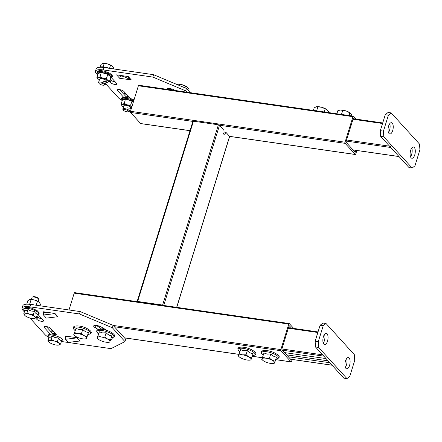 <?xml version="1.0" encoding="UTF-8"?>
<svg xmlns="http://www.w3.org/2000/svg" width="442" height="442" viewBox="0 0 442 442"><rect width="100%" height="100%" fill="white"/><g stroke="black" fill="none" stroke-linecap="round" stroke-linejoin="round"><path stroke-width="0.66" d="M68.996 309.964L74.195 293.162A0.878 0.387 -81.8 0 1 74.637 292.637A0.878 0.387 -81.8 0 1 74.759 292.709M292.162 359.473L291.576 361.374A0.878 0.387 98.2 0 1 291.134 361.899A0.878 0.387 98.2 0 1 291.013 361.827L280.93 350.733L114.345 326.737M74.637 292.637L289.201 323.544A0.878 0.387 98.2 0 1 289.322 323.61L293.698 328.428M289.201 323.544A0.878 0.387 98.2 0 0 288.764 324.063L74.195 293.162M113.163 325.434L280.858 349.589L288.764 324.063M280.858 349.589A0.878 0.387 98.2 0 0 280.93 350.733M291.328 359.352A0.878 0.387 -81.8 0 1 290.996 359.606A0.878 0.387 -81.8 0 1 290.875 359.539L282.051 349.832A0.878 0.387 -81.8 0 1 281.985 348.688L288.897 326.351A0.878 0.387 -81.8 0 1 289.339 325.831A0.878 0.387 -81.8 0 1 289.46 325.903L291.46 328.102M103.914 328.577A4.475 1.365 -162.8 0 0 102.246 329.108A4.475 1.365 -162.8 0 0 102.24 329.367M140.904 123.572A0.878 0.387 -81.8 0 1 140.766 123.605A0.878 0.387 -81.8 0 1 140.644 123.539L130.561 112.445A0.878 0.387 -81.8 0 1 130.489 111.296L138.39 85.776A0.878 0.387 -81.8 0 1 138.832 85.251A0.878 0.387 -81.8 0 1 138.954 85.323M176.662 307.334L229.591 136.346L355.208 154.44L345.125 143.346L219.508 125.252L223.287 129.412A3.508 1.536 98.2 0 0 224.05 134.274A3.508 1.536 98.2 0 0 225.807 132.186L229.647 136.495L176.761 307.345M355.208 154.44A0.878 0.387 98.2 0 0 355.329 154.512A0.878 0.387 98.2 0 0 355.771 153.987L356.854 150.495M138.832 85.251L353.401 116.158A0.878 0.387 98.2 0 1 353.523 116.224L356.153 119.125M353.401 116.158A0.878 0.387 98.2 0 0 352.959 116.677L138.39 85.776M130.489 111.296L345.058 142.202L352.959 116.677M345.058 142.202A0.878 0.387 98.2 0 0 345.125 143.346M356.048 150.379L355.633 151.7A0.878 0.387 -81.8 0 1 355.197 152.225A0.878 0.387 -81.8 0 1 355.075 152.153L346.252 142.446A0.878 0.387 -81.8 0 1 346.18 141.302L353.097 118.964A0.878 0.387 -81.8 0 1 353.534 118.445A0.878 0.387 -81.8 0 1 353.655 118.517L353.915 118.799M223.337 133.666A3.508 1.536 -81.8 0 0 224.249 131.965L225.807 132.186M192.977 121.434L193.441 121.196L218.409 124.793L219.508 125.252L163.722 305.466M163.639 305.455L162.612 305.063L218.409 124.793M193.441 121.196L137.644 301.466L162.612 305.063M137.644 301.466L137.136 301.637M353.014 149.888L398.944 156.501L390.75 147.49L346.252 141.081M390.684 146.346A0.878 0.387 98.2 0 0 390.75 147.49M389.711 123.743A5.702 2.497 -81.8 0 1 389.573 130.152A5.702 2.497 -81.8 0 1 388.452 132.495M392.689 130.6A5.702 2.497 -81.8 0 1 389.833 133.987A5.702 2.497 -81.8 0 1 388.595 126.092A5.702 2.497 -81.8 0 1 391.457 122.705A5.702 2.497 -81.8 0 1 392.689 130.6M411.773 148.015A5.702 2.497 -81.8 0 1 411.629 154.418A5.702 2.497 -81.8 0 1 410.513 156.766M414.751 154.871A5.702 2.497 -81.8 0 1 411.889 158.258A5.702 2.497 -81.8 0 1 410.657 150.363A5.702 2.497 -81.8 0 1 413.519 146.976A5.702 2.497 -81.8 0 1 414.751 154.871M388.076 112.467L391.198 112.914L419.557 144.12L419.9 149.838L414.961 165.794L412.154 168.048L383.789 136.843L380.667 136.396L380.324 130.672L385.264 114.721L388.076 112.467M412.154 168.048L409.032 167.595L380.667 136.396M380.324 130.672L383.446 131.125L388.385 115.169L385.264 114.721M383.446 131.125L383.789 136.843M391.198 112.914L388.385 115.169M288.355 356.766L329.815 362.733M286.615 354.849L328.069 360.816M284.576 352.606L326.03 358.572M346.589 358.589A5.702 2.497 -81.8 0 1 346.445 364.998A5.702 2.497 -81.8 0 1 345.329 367.341M345.473 360.937A5.702 2.497 -81.8 0 1 348.335 357.55A5.702 2.497 -81.8 0 1 349.567 365.446A5.702 2.497 -81.8 0 1 346.705 368.832A5.702 2.497 -81.8 0 1 345.473 360.937M324.527 334.323A5.702 2.497 -81.8 0 1 324.389 340.727A5.702 2.497 -81.8 0 1 323.268 343.075M323.411 336.671A5.702 2.497 -81.8 0 1 326.273 333.279A5.702 2.497 -81.8 0 1 327.505 341.174A5.702 2.497 -81.8 0 1 324.649 344.567A5.702 2.497 -81.8 0 1 323.411 336.671M346.964 378.623L343.848 378.175L315.483 346.97L315.14 341.252L320.08 325.295L322.892 323.041L326.014 323.489L354.373 354.694L354.716 360.418L349.777 376.369L346.964 378.623L318.605 347.418L315.483 346.97M315.14 341.252L318.262 341.699L323.201 325.748L320.08 325.295M326.014 323.489L323.201 325.748M318.262 341.699L318.605 347.418M115.296 81.974A3.597 1.099 17.2 0 1 110.964 80.118L110.13 79.201M111.191 77.46L116.622 83.433A3.597 1.099 17.2 0 1 116.859 84.035A3.597 1.099 17.2 0 1 114.716 84.394A3.597 1.099 17.2 0 1 110.224 82.51L109.235 81.422M131.263 79.847L119.716 78.333L116.566 74.864L128.268 76.554L131.263 79.847A3.276 2.768 137.7 0 1 130.539 79.637L121.721 75.61M103.273 69.941A13.155 4.022 -162.8 0 0 95.433 71.25L96.174 68.858A13.155 4.022 17.2 0 1 104.014 67.543L103.273 69.941L152.816 77.074L153.556 74.681L186.419 88.455L190.237 92.654M186.419 88.455L185.679 90.848L186.883 92.174M104.014 67.543L153.556 74.681M122.246 100.527A13.155 4.022 -162.8 0 1 118.357 97.721L105.561 83.648M97.704 75.002L96.295 73.455A13.155 4.022 -162.8 0 1 95.433 71.25M167.004 89.312A4.823 1.475 17.2 0 1 167.015 89.052A4.823 1.475 17.2 0 1 169.833 88.566A4.823 1.475 17.2 0 1 174.54 90.102A31.133 9.52 17.2 0 1 175.259 90.5M124.44 98.152L117.533 90.555A3.597 1.099 17.2 0 1 117.301 89.953A3.597 1.099 17.2 0 1 120.235 89.743A3.597 1.099 17.2 0 1 123.931 91.477L130.059 98.212M185.679 90.848L152.816 77.074M172.06 90.035A21.487 6.569 -162.8 0 0 169.557 88.533M123.368 76.361L120.456 75.941L119.92 75.35M126.473 97.179L119.6 89.615M119.716 78.333L120.456 75.941M127.561 76.449L127.705 76.516A3.276 2.768 -42.3 0 0 128.429 76.726M106.461 330.296A31.133 9.52 -162.8 0 0 101.207 326.997A4.823 1.475 -162.8 0 0 96.555 325.472A4.823 1.475 -162.8 0 0 93.682 325.953A4.823 1.475 -162.8 0 0 95.373 327.76A21.487 6.569 17.2 0 1 98.616 329.76M56.698 335.08L50.598 328.373A3.597 1.099 -162.8 0 0 46.112 326.489A3.597 1.099 -162.8 0 0 43.968 326.848A3.597 1.099 -162.8 0 0 44.2 327.45L51.095 335.036M79.345 341.069L80.151 341.185L76.996 337.721L65.294 336.036L66.013 336.821M57.283 316.803L58.09 316.92L54.935 313.45L43.233 311.765L43.951 312.555M61.383 341.495A13.155 4.022 -162.8 0 0 61.455 341.506L110.997 348.644L124.953 341.616L112.345 327.743L79.483 313.975L29.94 306.836A13.155 4.022 -162.8 0 0 22.1 308.146A13.155 4.022 -162.8 0 0 22.962 310.35L24.371 311.897M79.483 313.975L80.223 311.582L30.68 304.444L29.94 306.836M124.953 341.616L125.694 339.218L113.086 325.351L112.345 327.743M29.885 317.969L45.023 334.622A13.155 4.022 -162.8 0 0 48.78 337.351A7.702 2.354 17.2 0 1 55.598 335.798A7.702 2.354 17.2 0 1 62.101 338.937A7.702 2.354 17.2 0 1 61.587 341.323A7.702 2.354 17.2 0 0 62.101 338.937A7.702 2.354 17.2 0 0 55.598 335.798A7.702 2.354 17.2 0 0 48.786 337.362C45.962 334.771 50.438 333.008 55.907 334.843C50.438 333.008 45.962 334.771 48.786 337.362L48.786 337.362M96.223 325.428A21.487 6.569 17.2 0 1 101.737 329.312M36.802 316.102L37.631 317.013A3.597 1.099 -162.8 0 0 41.968 318.875M46.266 326.516L53.145 334.08M22.1 308.146L22.84 305.753A13.155 4.022 17.2 0 1 30.68 304.444M80.223 311.582L113.086 325.351M110.793 339.423A4.823 1.475 -162.8 0 0 112.025 338.898A31.133 9.52 -162.8 0 0 112.108 338.66A31.133 9.52 -162.8 0 0 112.24 337.66M35.587 317.975L36.89 319.411A3.597 1.099 -162.8 0 0 40.587 321.141A3.597 1.099 -162.8 0 0 43.526 320.931A3.597 1.099 -162.8 0 0 43.288 320.328L38.001 314.511M55.095 313.627A0.646 0.547 -42.3 0 0 54.941 313.621L57.775 316.743A0.646 0.547 137.7 0 1 57.93 316.743M57.775 316.743L46.322 318.113L43.487 314.991L54.941 313.621M43.487 314.991L43.598 312.593L46.548 312.24M77.157 337.892A0.646 0.547 -42.3 0 0 77.002 337.892L79.836 341.014A0.646 0.547 137.7 0 1 79.991 341.014M79.836 341.014L68.383 342.384L65.549 339.263L77.002 337.892M65.549 339.263L65.659 336.865L68.604 336.511M285.598 352.749L285.372 353.484M75.991 328.406L79.173 329.528L82.748 329.384C84.4 331.24 86.312 332.268 88.494 332.467L86.516 338.263L86.179 338.787L85.162 338.92A6.575 2.011 17.2 0 1 82.632 338.832A6.575 2.011 17.2 0 1 76.383 336.804A6.575 2.011 17.2 0 1 74.715 335.688A6.575 2.011 17.2 0 1 74.416 335.39A6.575 2.011 17.2 0 1 74.018 334.202L75.991 328.406L74.018 334.202A6.575 2.011 17.2 0 1 77.908 333.633L81.45 333.588L84.157 335.666L87.19 336.671M74.715 335.688L73.676 334.727M82.748 329.384L81.45 333.588M74.692 332.611L77.908 333.633A6.575 2.011 17.2 0 1 84.157 335.666A6.575 2.011 17.2 0 1 86.516 338.263A6.575 2.011 17.2 0 1 85.162 338.92M320.439 111.401L317.594 110.997M316.643 110.865L317.897 106.804L316.212 106.798L314.196 107.859L313.411 110.395M324.224 111.953L325.185 108.854L321.71 107.295A6.575 2.011 -162.8 0 0 316.759 106.688L316.212 106.798M328.577 112.583L328.771 111.959L327.146 109.87A6.575 2.011 -162.8 0 0 321.71 107.295L317.897 106.804M327.229 109.948A6.575 2.011 -162.8 0 0 327.202 109.925L325.185 108.854M99.4 331.782L102.583 332.903L106.157 332.754C107.804 334.611 109.721 335.638 111.898 335.843L109.925 341.633L109.583 342.158L108.566 342.29A6.575 2.011 17.2 0 1 106.041 342.207A6.575 2.011 17.2 0 1 99.793 340.174A6.575 2.011 17.2 0 1 98.124 339.058A6.575 2.011 17.2 0 1 97.826 338.76A6.575 2.011 17.2 0 1 97.428 337.577L99.4 331.782L98.384 333.892L97.428 337.577A6.575 2.011 17.2 0 1 101.312 337.003L104.859 336.959L107.561 339.036L110.599 340.042M98.124 339.058L97.085 338.097M106.157 332.754L104.859 336.959M98.102 335.986L101.312 337.003A6.575 2.011 17.2 0 1 107.561 339.036A6.575 2.011 17.2 0 1 109.925 341.633A6.575 2.011 17.2 0 1 108.566 342.29M240.586 349.616L243.769 350.738L247.343 350.589C248.99 352.445 250.901 353.473 253.084 353.677L251.111 359.473L250.769 359.992L249.752 360.125A6.575 2.011 17.2 0 1 247.222 360.042A6.575 2.011 17.2 0 1 240.973 358.009A6.575 2.011 17.2 0 1 239.31 356.893A6.575 2.011 17.2 0 1 239.006 356.6A6.575 2.011 17.2 0 1 238.608 355.412L240.586 349.616L239.57 351.727L238.608 355.412A6.575 2.011 17.2 0 1 242.498 354.838L246.039 354.793L248.747 356.871L251.785 357.882M239.31 356.893L238.271 355.932M247.343 350.589L246.039 354.793M239.282 353.821L242.498 354.838A6.575 2.011 17.2 0 1 248.747 356.871A6.575 2.011 17.2 0 1 251.111 359.473A6.575 2.011 17.2 0 1 249.752 360.125M263.99 352.987L267.172 354.108L270.747 353.959C272.399 355.816 274.311 356.843 276.493 357.048L274.515 362.843L274.173 363.363L273.162 363.495A6.575 2.011 17.2 0 1 270.631 363.412A6.575 2.011 17.2 0 1 264.382 361.379A6.575 2.011 17.2 0 1 262.714 360.263A6.575 2.011 17.2 0 1 262.415 359.97A6.575 2.011 17.2 0 1 262.018 358.782L263.99 352.987L262.018 358.782A6.575 2.011 17.2 0 1 265.902 358.213L269.449 358.164L272.156 360.241L275.189 361.252M262.714 360.263L261.675 359.302M270.747 353.959L269.449 358.164M262.692 357.191L265.902 358.213A6.575 2.011 17.2 0 1 272.156 360.241A6.575 2.011 17.2 0 1 274.515 362.843A6.575 2.011 17.2 0 1 273.162 363.495M340.887 114.356L339.318 114.13M341.473 114.439L342.732 110.367L340.423 110.036A6.575 2.011 -162.8 0 0 340.163 110.064A6.575 2.011 -162.8 0 0 340.136 110.064L337.782 110.771L336.854 113.771M349.02 115.528L349.837 112.881L346.451 111.091L342.732 110.367M351.948 115.948L351.086 113.804L349.837 112.881M350.661 113.34A6.575 2.011 -162.8 0 0 350.611 113.296A6.575 2.011 -162.8 0 0 346.451 111.091A6.575 2.011 -162.8 0 0 340.423 110.036M177.971 84.914L178.198 84.184L176.341 84.229M184.983 87.853L185.485 86.234L182.005 84.676A6.575 2.011 -162.8 0 0 177.054 84.068L176.513 84.179M188.601 90.853L189.071 89.339L187.441 87.251A6.575 2.011 -162.8 0 0 182.005 84.676L178.198 84.184M187.524 87.328A6.575 2.011 -162.8 0 0 187.502 87.301L185.485 86.234M47.946 340.55L49.007 337.119C49.869 337.495 50.941 337.191 52.217 336.202L55.211 337.611L58.532 337.981C59.361 339.567 60.399 340.462 61.642 340.671C60.399 340.462 59.361 339.567 58.532 337.981L57.471 341.412L58.88 343.219A5.702 1.74 17.2 0 1 58.83 345.02A5.702 1.74 17.2 0 1 58.361 345.114A5.702 1.74 17.2 0 1 54.068 344.589A5.702 1.74 17.2 0 1 49.355 342.357L47.946 340.55L49.41 340.555A5.702 1.74 17.2 0 1 54.167 340.986A5.702 1.74 17.2 0 1 58.88 343.219L60.576 344.103L61.642 340.671L60.576 344.103L58.83 345.02A5.702 1.74 17.2 0 1 58.361 345.114A5.702 1.74 17.2 0 1 54.068 344.589A5.702 1.74 17.2 0 1 49.355 342.357A5.702 1.74 17.2 0 1 49.305 342.312A5.702 1.74 17.2 0 1 49.41 340.555L51.156 339.633L52.217 336.202C50.941 337.191 49.869 337.495 49.007 337.119L47.946 340.55L49.41 340.555L51.156 339.633L54.167 340.986L57.471 341.412L58.88 343.219L60.576 344.103L58.83 345.02A5.702 1.74 17.2 0 0 58.88 343.219A5.702 1.74 17.2 0 0 54.167 340.986L57.471 341.412L58.532 337.981L55.211 337.611L52.217 336.202L51.156 339.633L54.167 340.986A5.702 1.74 17.2 0 0 49.41 340.555A5.702 1.74 17.2 0 0 49.305 342.312L49.305 342.312A5.702 1.74 17.2 0 0 49.355 342.357L47.946 340.55M113.616 67.941L113.323 68.886L113.616 67.941L112.207 66.134A5.702 1.74 -162.8 0 0 107.494 63.902A5.702 1.74 -162.8 0 0 103.207 63.377L100.986 64.388L100.135 67.14L100.986 64.388L102.732 63.471L104.196 63.477L103.135 66.908L101.903 66.792L106.45 67.272L103.135 66.908L104.196 63.477L103.207 63.377A5.702 1.74 -162.8 0 1 107.494 63.902L104.196 63.477L107.494 63.902L110.511 65.25L109.555 68.344L110.511 65.25L107.494 63.902A5.702 1.74 -162.8 0 1 112.207 66.134L110.511 65.25L112.257 66.178A5.702 1.74 -162.8 0 0 112.257 66.178A5.702 1.74 -162.8 0 0 112.207 66.134L113.616 67.941M108.682 68.217L106.45 67.272L108.682 68.217M105.03 84.748A3.508 1.072 -162.8 0 0 105.306 84.472A3.508 1.072 -162.8 0 0 101.986 82.328A3.508 1.072 -162.8 0 0 98.605 82.4A3.508 1.072 -162.8 0 0 98.682 82.781A3.508 1.072 -162.8 0 1 98.605 82.4L99.649 79.024L98.605 82.4A3.508 1.072 -162.8 0 1 101.986 82.328A3.508 1.072 -162.8 0 1 105.306 84.472L106.351 81.096L105.306 84.472A3.508 1.072 -162.8 0 1 105.03 84.748L104.251 85.107A2.834 0.867 -162.8 0 0 101.793 83.151A2.834 0.867 -162.8 0 0 99.118 83.521A2.834 0.867 -162.8 0 0 101.743 84.947A2.834 0.867 -162.8 0 0 104.251 85.107A2.834 0.867 -162.8 0 0 101.793 83.151A2.834 0.867 -162.8 0 0 99.118 83.521A2.834 0.867 -162.8 0 0 101.743 84.947A2.834 0.867 -162.8 0 0 104.251 85.107L105.03 84.748M36.377 317.472L37.437 314.041C36.194 313.831 35.156 312.936 34.327 311.35L31.012 310.986L28.012 309.577C26.735 310.566 25.669 310.87 24.807 310.488L23.741 313.925L25.205 313.93A5.702 1.74 17.2 0 1 29.968 314.361A5.702 1.74 17.2 0 1 34.675 316.594L36.377 317.472L34.625 318.395A5.702 1.74 17.2 0 1 34.156 318.489A5.702 1.74 17.2 0 1 29.863 317.964A5.702 1.74 17.2 0 1 25.155 315.732A5.702 1.74 17.2 0 1 25.106 315.687A5.702 1.74 17.2 0 1 25.205 313.93L26.951 313.008L28.012 309.577C26.735 310.566 25.669 310.87 24.807 310.488L23.741 313.925L25.205 313.93L26.951 313.008L28.012 309.577L31.012 310.986L34.327 311.35L33.266 314.787L34.675 316.594A5.702 1.74 17.2 0 1 34.625 318.395L34.216 318.478L34.625 318.395A5.702 1.74 17.2 0 1 34.156 318.489A5.702 1.74 17.2 0 1 29.863 317.964A5.702 1.74 17.2 0 1 25.155 315.732L23.741 313.925L25.155 315.732A5.702 1.74 17.2 0 1 25.106 315.687A5.702 1.74 17.2 0 1 25.205 313.93A5.702 1.74 17.2 0 1 29.968 314.361L26.951 313.008L29.968 314.361A5.702 1.74 17.2 0 1 34.675 316.594L36.377 317.472L37.437 314.041C36.194 313.831 35.156 312.936 34.327 311.35L33.266 314.787L29.968 314.361L33.266 314.787L34.675 316.594A5.702 1.74 17.2 0 1 34.625 318.395L36.377 317.472M35.437 297.317A3.508 1.072 17.2 0 1 38.681 299.079A3.508 1.072 17.2 0 1 38.758 299.466L38.117 301.527L38.758 299.466A3.508 1.072 17.2 0 0 38.681 299.079A3.508 1.072 17.2 0 0 35.437 297.317A3.508 1.072 17.2 0 0 32.332 297.118A3.508 1.072 17.2 0 1 35.437 297.317M32.056 297.389A3.508 1.072 17.2 0 1 32.332 297.118A3.508 1.072 17.2 0 0 32.056 297.389L31.415 299.455L32.056 297.389M33.111 296.753A2.834 0.867 17.2 0 1 35.62 296.919A2.834 0.867 17.2 0 1 38.244 298.344L38.681 299.079L38.244 298.344A2.834 0.867 17.2 0 0 35.62 296.919A2.834 0.867 17.2 0 0 33.111 296.753L32.332 297.118L33.111 296.753M124.766 92.389L124.34 93.765L124.766 92.389M128.506 96.505A3.508 1.072 -162.8 0 0 126.567 96.875A3.508 1.072 -162.8 0 1 128.506 96.505M129.23 111.373A3.508 1.072 -162.8 0 0 129.512 111.102A3.508 1.072 -162.8 0 0 126.191 108.953A3.508 1.072 -162.8 0 0 122.81 109.025A3.508 1.072 -162.8 0 0 122.882 109.412A3.508 1.072 -162.8 0 1 122.81 109.025L123.854 105.649L122.81 109.025A3.508 1.072 -162.8 0 1 126.191 108.953A3.508 1.072 -162.8 0 1 129.512 111.102L130.556 107.726L129.512 111.102A3.508 1.072 -162.8 0 1 129.23 111.373L128.451 111.738A2.834 0.867 -162.8 0 0 125.998 109.782A2.834 0.867 -162.8 0 0 123.324 110.146A2.834 0.867 -162.8 0 0 125.942 111.572A2.834 0.867 -162.8 0 0 128.451 111.738A2.834 0.867 -162.8 0 0 125.998 109.782A2.834 0.867 -162.8 0 0 123.324 110.146A2.834 0.867 -162.8 0 0 125.942 111.572A2.834 0.867 -162.8 0 0 128.451 111.738L129.23 111.373M127.174 107.798A3.508 1.072 -162.8 0 0 130.329 107.141A3.508 1.072 -162.8 0 0 127.235 105.577A3.508 1.072 -162.8 0 0 124.373 105.295M133.235 102.428L131.909 100.936L125.594 99.163L122.384 100.074L122.18 99.583L125.556 98.621L128.782 99.875L132.202 100.489L133.396 101.914M122.18 99.583L122.384 100.074L121.086 104.273L122.495 104.456L124.296 103.362L125.556 98.621M132.202 100.489L130.611 105.135L127.257 104.887A5.702 1.74 -162.8 0 0 122.495 104.456A5.702 1.74 -162.8 0 0 122.014 105.815L121.086 104.273M131.821 106.997A5.702 1.74 -162.8 0 0 127.257 104.887L124.296 103.362M130.611 105.135L131.965 107.119M122.014 105.815A5.702 1.74 -162.8 0 0 122.445 106.257A5.702 1.74 -162.8 0 0 123.445 106.964M130.147 109.036A5.702 1.74 -162.8 0 0 131.191 109.041M32.249 304.671L29.907 304.256A7.492 2.293 17.2 0 1 31.708 304.593M26.758 304.184L27.846 300.665L29.586 299.588A5.702 1.74 17.2 0 1 29.647 299.571A5.702 1.74 17.2 0 1 34.41 300.002L29.647 299.571M28.299 304.118L29.758 303.952L31.056 299.753M39.995 305.787L40.476 304.218L39.123 302.234L34.41 300.002A5.702 1.74 17.2 0 1 39.123 302.234A5.702 1.74 17.2 0 1 39.548 302.676A5.702 1.74 17.2 0 1 39.581 302.715M36.222 305.24L37.371 301.527M29.47 304.212L29.758 303.952L34.205 304.952M50.952 330.843L51.432 329.29M55.173 333.406A3.508 1.072 -162.8 0 0 53.239 333.776L53.095 334.24L53.239 333.776M102.969 81.168A3.508 1.072 -162.8 0 0 106.124 80.51A3.508 1.072 -162.8 0 0 103.03 78.952A3.508 1.072 -162.8 0 0 100.168 78.67M107.997 73.864L106.406 78.51L107.765 80.494L109.517 81.201L110.815 77.002L111.268 76.693L110.815 77.002L107.704 74.311L101.389 72.532L98.185 73.449L97.98 72.958L101.351 71.996L104.577 73.25L107.997 73.864L111.268 76.693L110.854 76.914M109.517 81.201L107.71 82.295A5.702 1.74 -162.8 0 0 107.776 82.273A5.702 1.74 -162.8 0 0 107.765 80.494A5.702 1.74 -162.8 0 0 103.052 78.256L106.406 78.51M97.98 72.958L98.185 73.449L96.881 77.648L98.29 77.825L100.091 76.731L103.052 78.256A5.702 1.74 -162.8 0 0 98.29 77.825A5.702 1.74 -162.8 0 0 97.809 79.19A5.702 1.74 -162.8 0 0 98.24 79.632A5.702 1.74 -162.8 0 0 99.246 80.334M97.809 79.19L96.881 77.648M101.351 71.996L100.091 76.731M105.947 82.411A5.702 1.74 -162.8 0 0 107.71 82.295M124.434 337.832L238.774 354.302M252.288 356.246L262.178 357.672M275.692 359.622L291.013 361.827M140.644 123.539L190.021 130.65M192.878 121.417L130.561 112.445M354.517 151.54L355.633 151.7M389.943 124.578L389.258 124.478M382.545 123.511L353.003 119.257M346.583 139.992L389.568 146.186M290.56 359.191L332.019 365.164M323.826 356.147L282.366 350.174M281.919 348.976L322.638 354.843M317.853 332.489L288.317 328.235M110.224 82.51L110.964 80.118M117.533 90.555L117.832 89.588M169.087 89.61L169.43 88.516M127.705 76.516L130.539 79.637M96.096 325.417L95.373 327.76M44.504 326.483L44.2 327.45M37.631 317.013L36.89 319.411M112.169 338.417L112.025 338.898M78.792 327.179A8.884 2.718 17.2 0 1 88.577 330.732A8.884 2.718 17.2 0 1 89.107 334.229C90.56 333.55 91.174 333.091 90.953 332.854C92.737 331.953 86.93 327.091 79.223 326.047C75.588 325.682 73.637 326.135 73.361 327.411C73.046 327.478 73.295 328.207 74.107 329.583A8.884 2.718 17.2 0 1 78.792 327.179M102.201 330.55A8.884 2.718 17.2 0 1 111.986 334.102A8.884 2.718 17.2 0 1 112.517 337.6C113.97 336.92 114.583 336.461 114.362 336.224C116.147 335.323 110.334 330.467 102.632 329.417C98.997 329.052 97.041 329.505 96.77 330.782C96.45 330.854 96.699 331.577 97.516 332.953A8.884 2.718 17.2 0 1 102.201 330.55M243.382 348.384A8.884 2.718 17.2 0 1 253.167 351.937A8.884 2.718 17.2 0 1 253.702 355.434C255.15 354.755 255.769 354.302 255.548 354.059C257.327 353.158 251.52 348.302 243.813 347.257C240.183 346.887 238.227 347.34 237.951 348.616C237.636 348.688 237.884 349.412 238.702 350.788A8.884 2.718 17.2 0 1 243.382 348.384M266.791 351.755A8.884 2.718 17.2 0 1 276.576 355.307A8.884 2.718 17.2 0 1 277.106 358.805C278.559 358.131 279.173 357.672 278.952 357.434C280.736 356.528 274.93 351.672 267.222 350.628C263.587 350.257 261.636 350.71 261.36 351.987C261.045 352.059 261.294 352.782 262.106 354.164A8.884 2.718 17.2 0 1 266.791 351.755M173.015 90.174L174.391 90.019M106.251 67.869A7.702 2.354 -162.8 0 0 106.102 67.825A7.702 2.354 -162.8 0 0 99.98 67.167L99.395 67.328L99.98 67.167A7.702 2.354 -162.8 0 1 106.102 67.825A7.702 2.354 -162.8 0 1 106.251 67.869M31.393 309.168A7.702 2.354 17.2 0 1 37.896 312.306A7.702 2.354 17.2 0 1 37.382 314.693C38.769 314.29 39.349 313.66 39.123 312.792L37.04 310.499L31.702 308.218C26.238 306.378 21.763 308.146 24.586 310.732A7.702 2.354 17.2 0 1 31.393 309.168A7.702 2.354 17.2 0 1 37.896 312.306A7.702 2.354 17.2 0 1 37.382 314.693C38.769 314.29 39.349 313.66 39.123 312.792L37.04 310.499L31.702 308.218C26.238 306.378 21.763 308.146 24.586 310.732A7.702 2.354 17.2 0 1 31.393 309.168M125.953 93.698A7.702 2.354 -162.8 0 0 124.185 93.798L123.556 93.969L124.185 93.798A7.702 2.354 -162.8 0 1 125.953 93.698M127.119 94.98A7.365 2.254 -162.8 0 0 124.412 94.908A7.365 2.254 -162.8 0 1 127.119 94.98M133.727 100.848A7.492 2.293 -162.8 0 0 128.948 98.897A7.492 2.293 -162.8 0 0 122.29 100.384L121.528 98.483L121.92 97.881L124.865 97.229L129.241 97.969L134.014 99.92M51.101 331.837A7.304 2.232 17.2 0 1 53.808 331.903M110.616 77.632A7.492 2.293 -162.8 0 0 111.052 75.306A7.492 2.293 -162.8 0 0 104.748 72.267A7.492 2.293 -162.8 0 0 98.085 73.753L97.384 72.786L97.328 71.853L97.903 71.112L99.036 70.698L101.759 70.681L105.036 71.339L109.312 73.018L111.555 74.571L112.262 75.554L112.323 76.494L110.61 77.648M124.489 337.892L238.757 354.351M252.272 356.302L262.167 357.722M275.681 359.672L291.134 361.899M140.766 123.605L190.005 130.699M229.636 136.407L355.329 154.512M192.922 121.285L137.119 301.549M353.208 118.699L382.717 122.948M353.07 149.948L398.999 156.562M290.615 359.252L332.075 365.225M288.488 327.677L318.025 331.931M74.98 330.522L74.107 329.583M87.859 334.511L89.107 334.229M98.384 333.892L97.516 332.953M102.406 328.881L102.257 329.367M111.268 337.881L112.517 337.6M239.57 351.727L238.702 350.788M252.454 355.716L253.702 355.434M262.979 355.103L262.106 354.164M275.858 359.086L277.106 358.805M171.496 89.671L172.159 89.102M101.903 66.792L99.98 67.167L101.903 66.792M99.118 83.521L98.682 82.781L99.118 83.521M125.76 93.489L124.185 93.798L125.76 93.489M126.418 97.367L126.567 96.875L126.418 97.367M123.324 110.146L122.882 109.412L123.324 110.146M29.907 304.256L26.962 304.179M52.764 330.754L50.344 331.003"/></g></svg>
